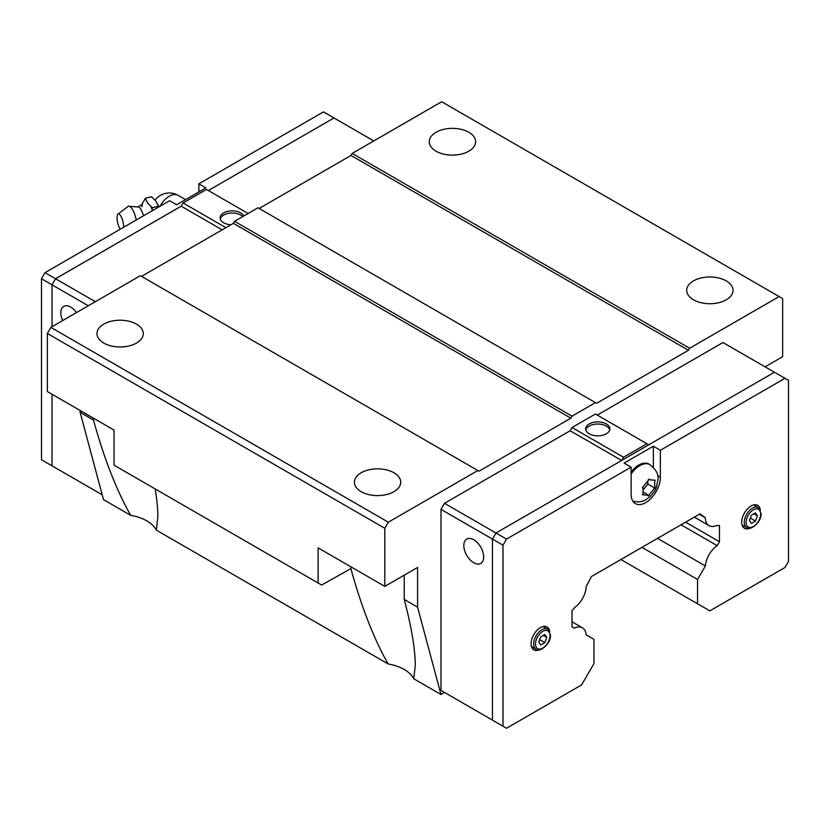 <?xml version="1.0" encoding="UTF-8"?>
<svg xmlns="http://www.w3.org/2000/svg" width="830" height="830" viewBox="0 0 830 830"><rect width="100%" height="100%" fill="white"/><g stroke="black" fill="none" stroke-linecap="round" stroke-linejoin="round"><path stroke-width="1.25" d="M143.455 215.821A11.029 3.445 -103.4 0 0 138.755 207.012L128.432 206.276A13.757 4.295 -103.4 0 0 128.038 206.494L118.016 214.109A8.642 2.698 -103.4 0 0 117.051 217.74A8.642 2.698 -103.4 0 0 120.236 229.225M436.061 151.195A23.167 13.373 180 0 1 429.276 141.733A23.167 13.373 180 0 1 443.583 129.376A23.167 13.373 180 0 1 468.826 132.281A23.167 13.373 180 0 1 475.611 141.733A23.167 13.373 180 0 1 461.314 154.09A23.167 13.373 180 0 1 436.061 151.195M693.486 299.817A23.167 13.373 180 0 1 686.701 290.355A23.167 13.373 180 0 1 701.008 277.998A23.167 13.373 180 0 1 726.25 280.903A23.167 13.373 180 0 1 733.035 290.355A23.167 13.373 180 0 1 718.739 302.711A23.167 13.373 180 0 1 693.486 299.817M103.75 343.049A23.167 13.373 180 0 1 96.965 333.598A23.167 13.373 180 0 1 111.261 321.241A23.167 13.373 180 0 1 136.514 324.136A23.167 13.373 180 0 1 143.3 333.598A23.167 13.373 180 0 1 128.992 345.954A23.167 13.373 180 0 1 103.75 343.049M361.175 491.671A23.167 13.373 180 0 1 354.389 482.22A23.167 13.373 180 0 1 368.686 469.863A23.167 13.373 180 0 1 393.939 472.758A23.167 13.373 180 0 1 400.724 482.22A23.167 13.373 180 0 1 386.417 494.576A23.167 13.373 180 0 1 361.175 491.671M155.189 488.943C156.953 499.826 157.845 509.081 157.856 516.706L156.341 530.152A37.734 21.788 0 0 0 146.806 520.867A37.734 21.788 0 0 0 130.725 515.357C116.574 490.509 104.144 458.731 93.458 420.011L80.116 412.313L103.511 499.65L130.725 515.357M404.231 599.436C411.431 626.681 415.114 648.645 415.291 665.328L413.765 678.774A37.734 21.788 0 0 0 404.231 669.488A37.734 21.788 0 0 0 388.15 663.979C373.998 639.131 361.569 607.353 350.882 568.633L321.625 585.036L318.118 583.013L318.118 547.883L384.809 586.385L417.573 567.471L417.573 607.145L404.231 599.436L404.231 575.169M220.292 218.902A12.077 6.972 180 0 1 228.478 213.352A12.077 6.972 180 0 1 240.773 215.043A12.077 6.972 180 0 1 242.775 216.578M230.937 224.764A12.077 6.972 180 0 1 223.685 222.762A12.077 6.972 180 0 1 220.147 217.834A12.077 6.972 180 0 1 227.607 211.391A12.077 6.972 180 0 1 240.773 212.895A12.077 6.972 180 0 1 243.864 215.956M62.655 320.567A14.069 8.124 60 0 1 63.734 306.405A14.069 8.124 60 0 1 70.768 307.11A14.069 8.124 60 0 1 76.526 312.557M136.265 219.971A13.757 4.295 -103.4 0 0 128.432 206.276M123.66 227.244A8.642 2.698 -103.4 0 0 123.67 226.953A8.642 2.698 -103.4 0 0 121.616 217.574A8.642 2.698 -103.4 0 0 118.016 214.109M142.252 203.63L145.499 198.225L145.841 199.532A16.766 5.239 -103.4 0 0 144.565 199.325M145.841 199.532L147.75 203.236L152.295 207.697L152.212 209.98A16.766 5.239 -103.4 0 0 150.935 206.639M152.212 209.98L152.243 210.747M585.835 429.95A12.077 6.972 180 0 1 594.021 424.389A12.077 6.972 180 0 1 606.315 426.091A12.077 6.972 180 0 1 609.708 429.95M589.227 433.81A12.077 6.972 180 0 1 585.69 428.871A12.077 6.972 180 0 1 593.149 422.429A12.077 6.972 180 0 1 606.315 423.943A12.077 6.972 180 0 1 609.853 428.871A12.077 6.972 180 0 1 602.393 435.314A12.077 6.972 180 0 1 589.227 433.81M473.754 562.74A14.069 8.124 60 0 1 464.561 550.342A14.069 8.124 60 0 1 466.719 539.075A14.069 8.124 60 0 1 473.754 539.77A14.069 8.124 60 0 1 482.936 552.168A14.069 8.124 60 0 1 480.788 563.435A14.069 8.124 60 0 1 473.754 562.74M643.032 494.815L643.032 487.013M642.368 487.708L649.392 478.962M648.22 479.647L655.244 480.269M654.725 480.259L654.725 488.061L647.857 484.087L647.857 481.161M539.075 649.89A13.239 7.646 -60 0 1 533.815 649.869A13.239 7.646 -60 0 1 531.076 643.81A13.239 7.646 -60 0 1 536.854 630.489A13.239 7.646 -60 0 1 547.053 626.941A13.239 7.646 -60 0 1 549.699 631.485M749.698 528.285A13.239 7.646 -60 0 1 744.437 528.274A13.239 7.646 -60 0 1 741.698 522.215A13.239 7.646 -60 0 1 747.477 508.894A13.239 7.646 -60 0 1 757.676 505.346A13.239 7.646 -60 0 1 760.322 509.89M417.573 607.145L440.979 694.482L444.507 692.438L440.989 690.404L492.46 720.129L492.46 539.095L495.977 533.016L774.463 372.234L788.5 380.348L788.5 561.391L784.993 567.471L709.858 610.849L697.553 603.784L697.553 579.465L705.376 565.977A18.198 10.51 120 0 1 717.182 545.652L719.465 541.72L719.465 525.504L716.415 525.608A18.198 10.51 120 0 1 709.059 525.639A18.198 10.51 120 0 1 705.293 517.775L700.022 513.843L591.468 576.518L586.198 586.53A18.198 10.51 120 0 1 575.076 607.207L572.026 610.621L572.026 626.837L574.308 628.134A18.198 10.51 120 0 1 582.39 627.771A18.198 10.51 120 0 1 586.115 634.836L593.948 639.276L593.948 663.595L581.633 684.885L506.508 728.263L502.99 726.229L502.99 545.175L506.508 539.095L631.122 467.155L624.098 463.099L653.355 446.208L660.369 450.265L660.369 477.281A20.688 11.942 -60 0 1 651.342 498.104A20.688 11.942 -60 0 1 635.407 503.644A20.688 11.942 -60 0 1 631.122 494.172L631.122 467.155M540.745 644.983L538.722 642.098L540.745 636.88L544.802 634.535L546.825 637.419L544.802 642.638L540.745 644.983M543.318 635.396L546.825 637.419M539.666 639.671L544.802 642.638M751.368 523.377L749.345 520.503L751.368 515.274L755.425 512.93L757.448 515.814L755.425 521.043L751.368 523.377M753.941 513.791L757.448 515.814M750.289 518.076L755.425 521.043M655.244 487.283L648.22 496.029M643.136 489.959L647.857 484.087M648.873 495.344L643.136 492.024M649.392 495.354L642.368 494.721M631.122 471.959A20.356 11.755 -60 0 1 648.904 464.053L649.932 464.644A20.356 11.755 -60 0 0 631.122 473.961M653.355 446.208L653.355 467.321M660.369 450.265L784.993 378.314M440.989 690.404L440.989 509.381L444.496 503.302L506.508 539.095M440.989 509.381L502.99 545.175M492.46 720.15L502.99 726.229M572.026 626.816L574.308 628.134M699.254 514.289L705.293 517.775M657.547 538.369L705.376 565.977M681.057 524.788L717.182 545.652M621.639 460.463L570.168 430.749L572.026 427.523L623.517 457.247L646.912 443.739L648.77 444.807M621.67 460.453L623.517 457.247M572.026 427.523L595.432 414.014L646.912 443.739M597.289 415.083L722.961 342.531L774.432 372.245M444.496 503.302L570.168 430.749M337.54 120.008L334.023 117.953L208.351 190.526L334.023 117.953L323.493 111.874L198.878 183.824L205.902 187.881L176.645 204.761L169.631 200.715L45.007 272.655L41.5 278.735L41.5 459.789L55.569 467.881L52.041 465.848L52.041 394.271L52.031 465.869M225.885 227.679L183.088 202.966L181.22 206.193L55.558 278.745L52.041 284.825L52.041 326.698L52.031 284.815L41.5 278.735M181.231 206.172L55.537 278.735L52.031 284.815M158.769 206.981L155.957 201.275L151.589 196.772L145.499 198.225M158.395 206.245L152.295 207.697M198.878 191.927L198.878 183.824M95.326 301.705L45.007 272.655M248.118 213.497L206.483 189.458L183.088 202.966M222.17 229.827L181.22 206.193M373.791 140.934L334.013 117.974M88.302 305.762L52.041 284.825M102.225 494.825L52.041 465.848M620.902 559.524L697.553 603.784M641.964 547.364L697.553 579.465M685.601 522.163L719.465 541.72M586.105 634.753L593.948 639.276M80.116 412.313L80.116 410.477M259.136 208.475L350.997 155.449L352.169 153.425L689.626 348.258L688.454 350.281L596.604 403.307L595.432 402.633L572.026 416.152L570.864 418.175L479.003 471.201L140.374 275.695L50.858 327.383L47.352 333.463L47.352 391.553L114.042 430.065L114.042 465.194L318.118 583.013M141.546 276.369L233.396 223.343L234.568 221.32L257.974 207.801L595.432 402.633M689.626 348.258L779.142 296.569L441.674 101.737L352.169 153.425M765.073 366.85L782.649 356.703L782.649 298.603L779.142 296.569M384.809 586.385L384.809 528.285L388.326 522.205L477.831 470.527M572.026 416.152L234.568 221.32M570.864 418.175L233.396 223.343M688.454 350.281L350.997 155.449M388.326 522.205L50.858 327.383M440.979 694.482L413.765 678.774M93.458 418.175L93.458 420.011M388.15 663.979L156.341 530.152M384.809 528.285L47.352 333.463M746.668 527.652C749.843 531.397 761.836 522.226 761.037 513.428L758.257 507.587A11.579 6.692 120 0 0 749.324 510.689A11.579 6.692 120 0 0 744.271 522.35A11.579 6.692 120 0 0 746.668 527.652L742.062 524.985M746.139 522.35A10.261 5.924 120 0 0 753.401 526.531A10.261 5.924 120 0 0 760.654 513.967A10.261 5.924 120 0 0 753.401 509.786A10.261 5.924 120 0 0 746.139 522.35M536.045 649.247C539.23 652.992 551.213 643.821 550.414 635.033L547.634 629.182A11.579 6.692 120 0 0 538.701 632.294A11.579 6.692 120 0 0 533.649 643.945A11.579 6.692 120 0 0 536.045 649.247L531.439 646.591M535.526 643.945A10.261 5.924 120 0 0 542.779 648.137A10.261 5.924 120 0 0 550.031 635.573A10.261 5.924 120 0 0 542.779 631.381A10.261 5.924 120 0 0 535.526 643.945M660.369 477.281L657.651 475.715M160.076 206.224A17.648 10.188 -60 0 1 178.108 195.361A17.648 17.648 0 0 0 155.096 200.134M350.882 566.797L350.882 568.633M141.972 206.774L142.283 203.547C142.584 204.128 141.162 205.207 138.019 206.784M632.989 501.362L638.509 501.963L642.078 501.341L645.128 500.168L650.274 496.568L654.663 491.028L656.374 487.501L657.983 479.315C658.761 474.511 656.074 469.614 649.932 464.644M547.634 629.182L543.028 626.526M758.257 507.587L753.64 504.931M572.026 621.784L582.39 627.771M694.326 517.132L709.059 525.639M185.526 199.646L178.108 195.361M157.793 204.325L158.883 206.919"/></g></svg>
